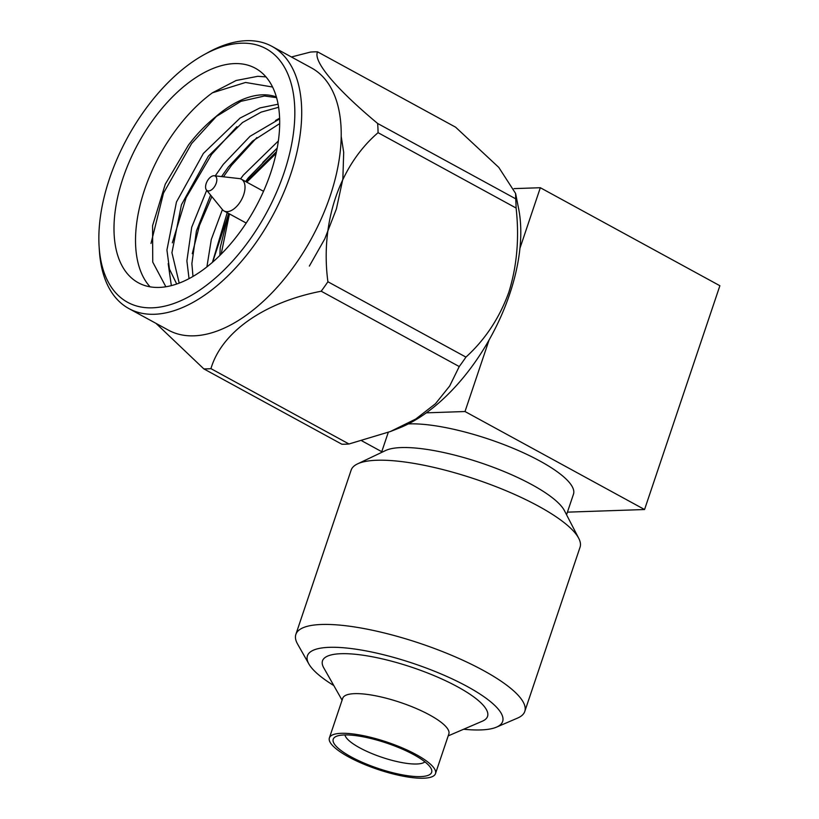 <?xml version="1.0" encoding="UTF-8"?>
<svg xmlns="http://www.w3.org/2000/svg" width="819" height="819" viewBox="0 0 819 819"><rect width="100%" height="100%" fill="white"/><g stroke="black" fill="none" stroke-linecap="round" stroke-linejoin="round"><path stroke-width="1.23" d="M424.887 761.834A42.588 10.964 18.6 0 1 381.92 757.309A42.588 10.964 18.6 0 1 344.953 734.93M344.297 734.95A51.914 13.36 18.6 0 1 395.004 746.099A51.914 13.36 18.6 0 1 431.081 768.509A51.914 13.36 18.6 0 1 378.173 768.437A51.914 13.36 18.6 0 1 335.985 736.506A51.914 13.36 18.6 0 1 344.297 734.95M341.308 733.312A55.979 14.414 18.6 0 1 402.549 748.013A55.979 14.414 18.6 0 1 435.493 773.617A55.979 14.414 18.6 0 1 377.835 769.43A55.979 14.414 18.6 0 1 329.381 737.909A55.979 14.414 18.6 0 1 341.308 733.312M329.381 737.909L342.731 698.249A55.979 14.414 18.6 0 1 354.658 693.652A55.979 14.414 18.6 0 1 415.898 708.353A55.979 14.414 18.6 0 1 448.843 733.957L435.493 773.617M342.086 700.173L323.74 667.802A87.07 22.41 18.6 0 1 341.052 653.705A87.07 22.41 18.6 0 1 446.703 681.265A87.07 22.41 18.6 0 1 482.371 721.181L448.198 735.882M333.794 685.544A102.989 26.515 18.6 0 1 308.886 663.994A102.989 26.515 18.6 0 1 329.361 647.327A102.989 26.515 18.6 0 1 454.32 679.913A102.989 26.515 18.6 0 1 496.509 727.139A102.989 26.515 18.6 0 1 463.636 729.238M308.886 663.994L297.573 644.031A120.772 31.091 18.6 0 1 295.864 634.397A120.772 31.091 18.6 0 1 321.58 624.477A120.772 31.091 18.6 0 1 453.716 656.193A120.772 31.091 18.6 0 1 524.784 711.435A120.772 31.091 18.6 0 1 517.598 718.068L496.509 727.139M295.864 634.397L351.126 470.167A120.772 31.091 18.6 0 1 357.524 463.892A120.772 31.091 18.6 0 1 376.853 460.258A120.772 31.091 18.6 0 1 494.83 486.21A120.772 31.091 18.6 0 1 578.746 538.339A120.772 31.091 18.6 0 1 580.047 547.215L524.784 711.435M357.524 463.892L385.626 450.511A97.625 25.133 18.6 0 1 401.249 447.573A97.625 25.133 18.6 0 1 496.621 468.55A97.625 25.133 18.6 0 1 564.455 510.687L578.746 538.339M408.302 423.914A97.625 25.133 18.6 0 1 409.224 423.884A97.625 25.133 18.6 0 1 516.031 449.518A97.625 25.133 18.6 0 1 573.474 494.174L566.553 514.752M361.793 440.806L381.756 451.699M489.056 340.059L465.008 411.527L644.563 509.531L719.881 285.729L540.325 187.725L519.963 248.229M465.008 411.527L426.33 412.837M644.563 509.531L567.424 512.151M540.325 187.725L514.045 188.616M208.139 179.689A8.313 4.545 118.6 0 1 214.23 175.757A8.313 4.545 118.6 0 1 215.202 185.524A8.313 4.545 118.6 0 1 206.46 189.998A8.313 4.545 118.6 0 1 208.139 179.689M214.23 175.757L239.322 178.583A18.079 9.889 118.6 0 1 241.421 179.238A18.079 9.889 118.6 0 1 241.441 199.846A18.079 9.889 118.6 0 1 224.089 210.985A18.079 9.889 118.6 0 1 222.41 209.572L211.312 239.404L206.91 266.871M348.986 443.99A173.065 94.676 118.6 0 1 341.871 444.226L203.829 368.888A173.065 94.676 118.6 0 0 210.944 368.642L348.986 443.99L390.376 431.531L398.986 428.132A149.355 81.705 -61.4 0 0 474.631 362.766A149.355 81.705 -61.4 0 0 518.662 208.876L515.601 193.458L498.791 167.414L455.599 127.18L317.567 51.843A173.065 94.676 118.6 0 0 310.452 52.078L291.431 56.982M515.694 198.822L377.651 123.474A173.065 94.676 118.6 0 1 378.071 132.688L516.103 208.036A173.065 94.676 118.6 0 0 515.694 198.822L515.601 193.458M390.376 431.531L415.765 419.031L435.462 403.736L449.682 385.995L459.244 366.554A173.065 94.676 -61.4 0 0 462.633 361.875A173.065 94.676 -61.4 0 0 465.939 357.104C485.124 339.67 499.416 318.11 508.783 292.403C516.994 266.052 519.441 237.93 516.103 208.036M459.244 366.554L321.202 291.216A173.065 94.676 118.6 0 0 327.907 281.756L465.939 357.104M327.907 281.756C320.096 223.505 339.271 165.929 378.071 132.688M377.651 123.474C336.107 88.913 312.776 61.2 317.567 51.843M155.999 323.372L203.829 368.888M210.944 368.642C221.519 332.309 263.872 302.365 321.202 291.216M99.119 246.744L99.406 251.116A149.355 81.705 -61.4 0 0 128.88 308.568L168.386 330.129A149.355 81.705 -61.4 0 0 311.66 238.175A149.355 81.705 -61.4 0 0 311.496 67.936L271.99 46.376A149.355 81.705 -61.4 0 0 207.729 52.662L203.9 54.781A144.472 79.034 118.6 0 1 294.809 115.479A144.472 79.034 118.6 0 1 199.345 290.376A144.472 79.034 118.6 0 1 99.119 246.744A144.472 79.034 118.6 0 1 143.509 111.927A144.472 79.034 118.6 0 1 203.9 54.781M128.88 308.568A149.355 81.705 -61.4 0 0 272.154 216.615A149.355 81.705 -61.4 0 0 271.99 46.376M241.953 229.289A122.185 66.841 118.6 0 1 138.309 282.76A122.185 66.841 118.6 0 1 138.176 143.489A122.185 66.841 118.6 0 1 255.385 68.264A122.185 66.841 118.6 0 1 241.953 229.289M277.211 148.147L248.249 177.938L245.608 181.521M227.221 212.694L212.449 262.295M279.719 123.597L252.58 141.073L228.306 167.056L221.54 176.587M210.606 195.086L196.417 230.999L191.871 263.595L192.987 276.412M278.644 107.279L261.128 112.121L242.516 122.522L208.354 156.163L181.439 204.73L171.929 252.713L179.197 283.098M276.597 97.625L264.486 95.997L240.919 101.341L215.366 117.066C205.497 125.051 196.529 134.388 188.462 145.055L165.243 184.255L152.569 225.716L152.743 262.09L165.858 286.752M275.501 120.536L279.648 118.161M341.226 136.599L343.693 152.365L342.854 179.044L336.414 208.886L324.774 238.902L309.357 266.073M171.345 285.606L168.192 263.616M278.388 140.919L243.263 175.215L240.581 178.87M279.668 118.888L250.051 136.302L223.311 164.332L215.233 175.87M206.705 190.295L191.707 227.242L186.886 260.882L189.035 278.614M278.122 104.197L259.92 107.934L240.11 118.049L203.368 153.44L176.454 202.006L166.933 249.99L169.451 269.072L176.689 283.998M276.412 96.97A107.402 58.753 -61.4 0 0 215.366 117.066M272.604 87.029L245.546 82.463L212.438 92.793A122.185 66.841 -61.4 0 0 143.704 192.373A122.185 66.841 -61.4 0 0 150.072 286.814M212.438 92.793L236.138 80.497L257.78 76.31L265.991 76.894M150.993 243.438L163.493 193.11L191.636 143.509L216.943 115.807M172.318 242.844L186.077 197.799L211.589 154.402L236.896 126.689M223.444 176.791L231.542 165.295L256.849 137.582M192.27 253.726L199.467 225.42L211.834 196.601M262.756 162.5L276.802 148.474M212.643 262.121L228.419 214.271M246.775 182.166L276.136 153.409M221.15 254.156L229.453 213.902M381.5 452.467L388.278 432.34M206.46 189.998L222.41 209.572M224.089 210.985L246.212 223.055M241.421 179.238L263.534 191.308M276.515 151.617L246.048 181.767M219.85 255.446L220.229 247.533L228.716 213.503"/></g></svg>
